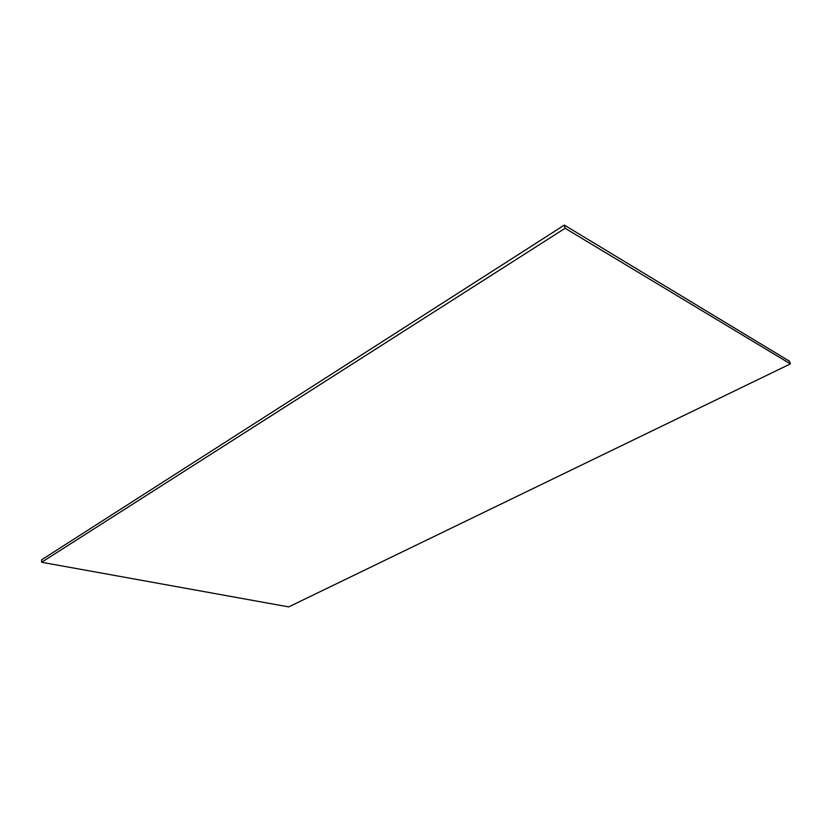 <?xml version="1.0" encoding="UTF-8"?>
<svg xmlns="http://www.w3.org/2000/svg" width="832" height="832" viewBox="0 0 832 832"><rect width="100%" height="100%" fill="white"/><g stroke="black" fill="none" stroke-linecap="round" stroke-linejoin="round"><path stroke-width="1.25" d="M790.4 363.896L789.537 361.275L564.335 225.098L41.6 559.822L41.642 562.266L288.714 606.902L790.4 363.896L565.126 228.27L41.642 562.266M564.335 225.098L565.126 228.27"/></g></svg>

